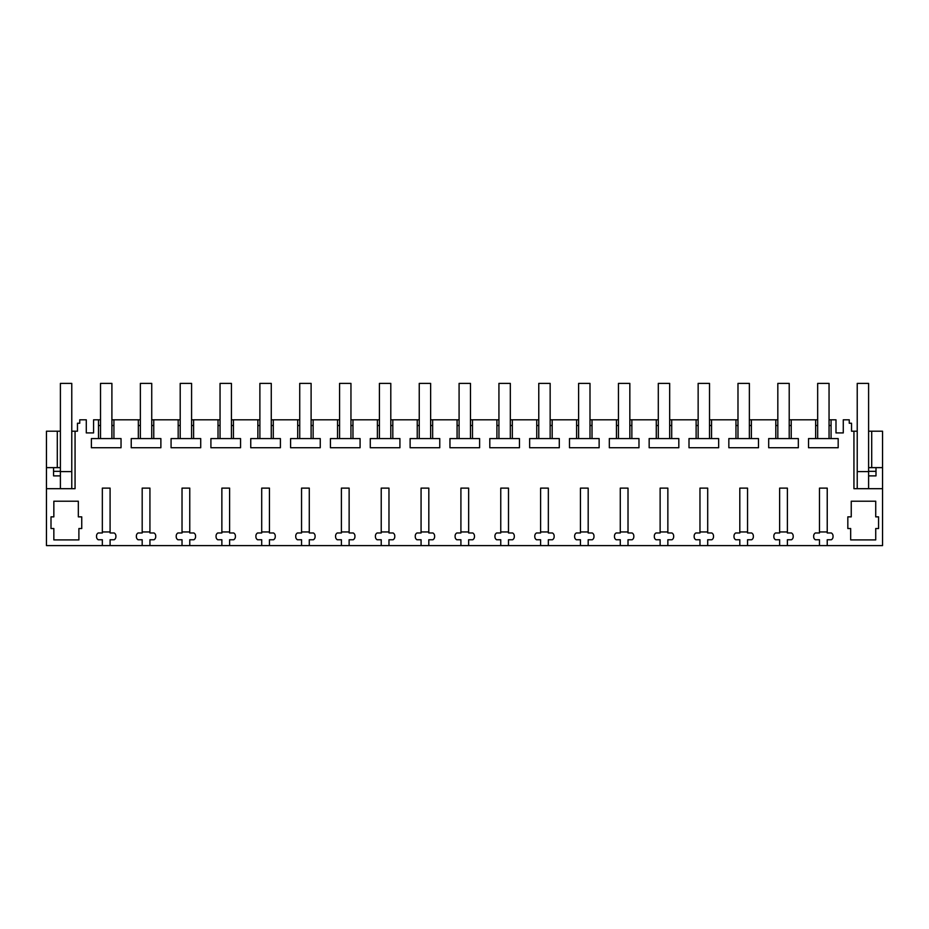 <?xml version="1.0" encoding="UTF-8"?>
<svg xmlns="http://www.w3.org/2000/svg" width="929" height="929" viewBox="0 0 929 929"><rect width="100%" height="100%" fill="white"/><g stroke="black" fill="none" stroke-linecap="round" stroke-linejoin="round"><path stroke-width="1.39" d="M75.063 431.207L71.777 431.207L71.777 488.689L75.063 488.689L75.063 431.207L77.467 431.207L77.467 423.241L79.743 423.241L79.743 419.815L86.292 419.815L86.292 432.914L93.574 432.914L93.574 419.815L98.497 419.815L98.497 438.581L91.39 438.581L91.39 447.732L121.037 447.732L121.037 438.581L113.919 438.581L113.919 419.815L138.34 419.815L138.34 438.581L131.233 438.581L131.233 447.732L160.88 447.732L160.88 438.581L153.761 438.581L153.761 419.815L178.182 419.815L178.182 438.581L171.075 438.581L171.075 447.732L200.722 447.732L200.722 438.581L193.604 438.581L193.604 419.815L218.025 419.815L218.025 438.581L210.906 438.581L210.906 447.732L240.565 447.732L240.565 438.581L233.446 438.581L233.446 419.815L257.867 419.815L257.867 438.581L250.749 438.581L250.749 447.732L280.407 447.732L280.407 438.581L273.289 438.581L273.289 419.815L297.71 419.815L297.71 438.581L290.591 438.581L290.591 447.732L320.25 447.732L320.25 438.581L313.131 438.581L313.131 419.815L337.552 419.815L337.552 438.581L330.434 438.581L330.434 447.732L360.08 447.732L360.08 438.581L352.974 438.581L352.974 419.815L377.395 419.815L377.395 438.581L370.276 438.581L370.276 447.732L399.923 447.732L399.923 438.581L392.816 438.581L392.816 419.815L417.237 419.815L417.237 438.581L410.119 438.581L410.119 447.732L439.765 447.732L439.765 438.581L432.659 438.581L432.659 419.815L457.08 419.815L457.08 438.581L449.961 438.581L449.961 447.732L479.608 447.732L479.608 438.581L472.489 438.581L472.489 419.815L496.91 419.815L496.91 438.581L489.804 438.581L489.804 447.732L519.45 447.732L519.45 438.581L512.332 438.581L512.332 419.815L536.753 419.815L536.753 438.581L529.646 438.581L529.646 447.732L559.293 447.732L559.293 438.581L552.174 438.581L552.174 419.815L576.595 419.815L576.595 438.581L569.489 438.581L569.489 447.732L599.135 447.732L599.135 438.581L592.017 438.581L592.017 419.815L616.438 419.815L616.438 438.581L609.319 438.581L609.319 447.732L638.978 447.732L638.978 438.581L631.859 438.581L631.859 419.815L656.28 419.815L656.28 438.581L649.162 438.581L649.162 447.732L678.82 447.732L678.82 438.581L671.702 438.581L671.702 419.815L696.123 419.815L696.123 438.581L689.004 438.581L689.004 447.732L718.663 447.732L718.663 438.581L711.544 438.581L711.544 419.815L735.965 419.815L735.965 438.581L728.847 438.581L728.847 447.732L758.494 447.732L758.494 438.581L751.387 438.581L751.387 419.815L775.808 419.815L775.808 438.581L768.689 438.581L768.689 447.732L798.336 447.732L798.336 438.581L791.229 438.581L791.229 419.815L815.65 419.815L815.65 438.581L808.532 438.581L808.532 447.732L838.179 447.732L838.179 438.581L831.072 438.581L831.072 419.815L835.995 419.815L835.995 432.914L843.277 432.914L843.277 419.815L849.257 419.815L849.257 423.241L851.533 423.241L851.533 431.207L853.937 431.207L853.937 488.689L882.55 488.689L882.55 467.635L868.603 467.635L868.603 471.618L857.223 471.618L857.223 488.689L857.223 431.207L853.937 431.207M71.777 488.689L46.45 488.689L46.45 467.635L57.296 467.635L57.296 431.207L46.45 431.207L46.45 467.635M102.341 545.602L110.086 545.602L110.086 539.761L114.186 539.761A3.414 3.414 0 0 0 115.893 536.811L115.893 535.928A3.414 3.414 0 0 0 114.186 532.967L110.086 532.967L110.086 488.12L102.341 488.12L102.341 532.967L98.242 532.967A3.414 3.414 0 0 0 96.535 535.928L96.535 536.811A3.414 3.414 0 0 0 98.242 539.761L102.341 539.761L102.341 545.602L46.45 545.602L46.45 488.689M110.086 545.602L882.55 545.602L882.55 488.689M149.929 545.602L149.929 539.761L154.017 539.761A3.414 3.414 0 0 0 155.724 536.811L155.724 535.928A3.414 3.414 0 0 0 154.017 532.967L149.929 532.967L149.929 488.12L142.183 488.12L142.183 532.967L138.084 532.967A3.414 3.414 0 0 0 136.377 535.928L136.377 536.811A3.414 3.414 0 0 0 138.084 539.761L142.183 539.761L142.183 545.602M189.76 545.602L189.76 539.761L193.859 539.761A3.414 3.414 0 0 0 195.566 536.811L195.566 535.928A3.414 3.414 0 0 0 193.859 532.967L189.76 532.967L189.76 488.12L182.026 488.12L182.026 532.967L177.927 532.967A3.414 3.414 0 0 0 176.22 535.928L176.22 536.811A3.414 3.414 0 0 0 177.927 539.761L182.026 539.761L182.026 545.602M229.602 545.602L229.602 539.761L233.702 539.761A3.414 3.414 0 0 0 235.409 536.811L235.409 535.928A3.414 3.414 0 0 0 233.702 532.967L229.602 532.967L229.602 488.12L221.868 488.12L221.868 532.967L217.769 532.967A3.414 3.414 0 0 0 216.062 535.928L216.062 536.811A3.414 3.414 0 0 0 217.769 539.761L221.868 539.761L221.868 545.602M269.445 545.602L269.445 539.761L273.544 539.761A3.414 3.414 0 0 0 275.251 536.811L275.251 535.928A3.414 3.414 0 0 0 273.544 532.967L269.445 532.967L269.445 488.12L261.711 488.12L261.711 532.967L257.612 532.967A3.414 3.414 0 0 0 255.905 535.928L255.905 536.811A3.414 3.414 0 0 0 257.612 539.761L261.711 539.761L261.711 545.602M309.287 545.602L309.287 539.761L313.387 539.761A3.414 3.414 0 0 0 315.094 536.811L315.094 535.928A3.414 3.414 0 0 0 313.387 532.967L309.287 532.967L309.287 488.12L301.553 488.12L301.553 532.967L297.454 532.967A3.414 3.414 0 0 0 295.747 535.928L295.747 536.811A3.414 3.414 0 0 0 297.454 539.761L301.553 539.761L301.553 545.602M349.13 545.602L349.13 539.761L353.229 539.761A3.414 3.414 0 0 0 354.936 536.811L354.936 535.928A3.414 3.414 0 0 0 353.229 532.967L349.13 532.967L349.13 488.12L341.396 488.12L341.396 532.967L337.297 532.967A3.414 3.414 0 0 0 335.59 535.928L335.59 536.811A3.414 3.414 0 0 0 337.297 539.761L341.396 539.761L341.396 545.602M388.972 545.602L388.972 539.761L393.072 539.761A3.414 3.414 0 0 0 394.779 536.811L394.779 535.928A3.414 3.414 0 0 0 393.072 532.967L388.972 532.967L388.972 488.12L381.227 488.12L381.227 532.967L377.139 532.967A3.414 3.414 0 0 0 375.421 535.928L375.421 536.811A3.414 3.414 0 0 0 377.139 539.761L381.227 539.761L381.227 545.602M428.815 545.602L428.815 539.761L432.914 539.761A3.414 3.414 0 0 0 434.621 536.811L434.621 535.928A3.414 3.414 0 0 0 432.914 532.967L428.815 532.967L428.815 488.12L421.069 488.12L421.069 532.967L416.97 532.967A3.414 3.414 0 0 0 415.263 535.928L415.263 536.811A3.414 3.414 0 0 0 416.97 539.761L421.069 539.761L421.069 545.602M468.657 545.602L468.657 539.761L472.756 539.761A3.414 3.414 0 0 0 474.464 536.811L474.464 535.928A3.414 3.414 0 0 0 472.756 532.967L468.657 532.967L468.657 488.12L460.912 488.12L460.912 532.967L456.813 532.967A3.414 3.414 0 0 0 455.105 535.928L455.105 536.811A3.414 3.414 0 0 0 456.813 539.761L460.912 539.761L460.912 545.602M508.5 545.602L508.5 539.761L512.599 539.761A3.414 3.414 0 0 0 514.306 536.811L514.306 535.928A3.414 3.414 0 0 0 512.599 532.967L508.5 532.967L508.5 488.12L500.754 488.12L500.754 532.967L496.655 532.967A3.414 3.414 0 0 0 494.948 535.928L494.948 536.811A3.414 3.414 0 0 0 496.655 539.761L500.754 539.761L500.754 545.602M548.342 545.602L548.342 539.761L552.43 539.761A3.414 3.414 0 0 0 554.148 536.811L554.148 535.928A3.414 3.414 0 0 0 552.43 532.967L548.342 532.967L548.342 488.12L540.597 488.12L540.597 532.967L536.497 532.967A3.414 3.414 0 0 0 534.79 535.928L534.79 536.811A3.414 3.414 0 0 0 536.497 539.761L540.597 539.761L540.597 545.602M588.185 545.602L588.185 539.761L592.272 539.761A3.414 3.414 0 0 0 593.979 536.811L593.979 535.928A3.414 3.414 0 0 0 592.272 532.967L588.185 532.967L588.185 488.12L580.439 488.12L580.439 532.967L576.34 532.967A3.414 3.414 0 0 0 574.633 535.928L574.633 536.811A3.414 3.414 0 0 0 576.34 539.761L580.439 539.761L580.439 545.602M628.016 545.602L628.016 539.761L632.115 539.761A3.414 3.414 0 0 0 633.822 536.811L633.822 535.928A3.414 3.414 0 0 0 632.115 532.967L628.016 532.967L628.016 488.12L620.282 488.12L620.282 532.967L616.182 532.967A3.414 3.414 0 0 0 614.475 535.928L614.475 536.811A3.414 3.414 0 0 0 616.182 539.761L620.282 539.761L620.282 545.602M667.858 545.602L667.858 539.761L671.957 539.761A3.414 3.414 0 0 0 673.664 536.811L673.664 535.928A3.414 3.414 0 0 0 671.957 532.967L667.858 532.967L667.858 488.12L660.124 488.12L660.124 532.967L656.025 532.967A3.414 3.414 0 0 0 654.318 535.928L654.318 536.811A3.414 3.414 0 0 0 656.025 539.761L660.124 539.761L660.124 545.602M707.701 545.602L707.701 539.761L711.8 539.761A3.414 3.414 0 0 0 713.507 536.811L713.507 535.928A3.414 3.414 0 0 0 711.8 532.967L707.701 532.967L707.701 488.12L699.967 488.12L699.967 532.967L695.867 532.967A3.414 3.414 0 0 0 694.16 535.928L694.16 536.811A3.414 3.414 0 0 0 695.867 539.761L699.967 539.761L699.967 545.602M747.543 545.602L747.543 539.761L751.642 539.761A3.414 3.414 0 0 0 753.349 536.811L753.349 535.928A3.414 3.414 0 0 0 751.642 532.967L747.543 532.967L747.543 488.12L739.809 488.12L739.809 532.967L735.71 532.967A3.414 3.414 0 0 0 734.003 535.928L734.003 536.811A3.414 3.414 0 0 0 735.71 539.761L739.809 539.761L739.809 545.602M787.386 545.602L787.386 539.761L791.485 539.761A3.414 3.414 0 0 0 793.192 536.811L793.192 535.928A3.414 3.414 0 0 0 791.485 532.967L787.386 532.967L787.386 488.12L779.64 488.12L779.64 532.967L775.552 532.967A3.414 3.414 0 0 0 773.845 535.928L773.845 536.811A3.414 3.414 0 0 0 775.552 539.761L779.64 539.761L779.64 545.602M827.228 545.602L827.228 539.761L831.327 539.761A3.414 3.414 0 0 0 833.034 536.811L833.034 535.928A3.414 3.414 0 0 0 831.327 532.967L827.228 532.967L827.228 488.12L819.483 488.12L819.483 532.967L815.383 532.967A3.414 3.414 0 0 0 813.676 535.928L813.676 536.811A3.414 3.414 0 0 0 815.383 539.761L819.483 539.761L819.483 545.602M847.829 516.861L851.243 516.861L851.243 501.207L875.722 501.207L875.722 516.861L878.567 516.861L878.567 528.531L875.722 528.531L875.722 539.912L850.674 539.912L850.674 528.531L847.829 528.531L847.829 516.861M78.326 516.861L78.326 501.207L53.847 501.207L53.847 516.861L51.002 516.861L51.002 528.531L53.847 528.531L53.847 539.912L78.895 539.912L78.895 528.531L81.74 528.531L81.74 516.861L78.326 516.861M98.497 425.517L100.518 425.517M100.518 419.815L98.497 419.815M57.296 467.635L60.397 467.635L60.397 431.207L57.296 431.207M857.223 471.618L857.223 383.398L868.603 383.398L868.603 431.207L871.704 431.207L871.704 467.635M882.55 467.635L882.55 431.207L871.704 431.207M98.497 438.581L113.919 438.581M111.898 425.517L113.919 425.517M817.671 419.815L815.65 419.815M831.072 419.815L829.051 419.815M113.919 419.815L111.898 419.815M140.36 419.815L138.34 419.815M153.761 419.815L151.741 419.815M180.203 419.815L178.182 419.815M193.604 419.815L191.583 419.815M220.045 419.815L218.025 419.815M233.446 419.815L231.426 419.815M259.888 419.815L257.867 419.815M273.289 419.815L271.268 419.815M299.73 419.815L297.71 419.815M313.131 419.815L311.11 419.815M339.573 419.815L337.552 419.815M352.974 419.815L350.953 419.815M379.415 419.815L377.395 419.815M392.816 419.815L390.795 419.815M419.246 419.815L417.237 419.815M432.659 419.815L430.638 419.815M459.089 419.815L457.08 419.815M472.489 419.815L470.48 419.815M498.931 419.815L496.91 419.815M512.332 419.815L510.323 419.815M538.774 419.815L536.753 419.815M552.174 419.815L550.154 419.815M578.616 419.815L576.595 419.815M592.017 419.815L589.996 419.815M618.459 419.815L616.438 419.815M631.859 419.815L629.839 419.815M658.301 419.815L656.28 419.815M671.702 419.815L669.681 419.815M698.144 419.815L696.123 419.815M711.544 419.815L709.524 419.815M737.986 419.815L735.965 419.815M751.387 419.815L749.366 419.815M777.828 419.815L775.808 419.815M791.229 419.815L789.209 419.815M50.154 467.635L53.568 467.635L53.568 471.328L60.397 471.328M53.568 471.328L53.568 475.88L60.397 475.88M868.603 475.88L876.001 475.88L876.001 471.328L868.603 471.328M868.603 431.207L868.603 467.635M829.051 425.517L831.072 425.517M815.65 425.517L817.671 425.517M815.65 438.581L831.072 438.581M789.209 425.517L791.229 425.517M775.808 425.517L777.828 425.517M775.808 438.581L791.229 438.581M749.366 425.517L751.387 425.517M735.965 425.517L737.986 425.517M735.965 438.581L751.387 438.581M709.524 425.517L711.544 425.517M696.123 425.517L698.144 425.517M696.123 438.581L711.544 438.581M669.681 425.517L671.702 425.517M656.28 425.517L658.301 425.517M656.28 438.581L671.702 438.581M629.839 425.517L631.859 425.517M616.438 425.517L618.459 425.517M616.438 438.581L631.859 438.581M589.996 425.517L592.017 425.517M576.595 425.517L578.616 425.517M576.595 438.581L592.017 438.581M550.154 425.517L552.174 425.517M536.753 425.517L538.774 425.517M536.753 438.581L552.174 438.581M510.323 425.517L512.332 425.517M496.91 425.517L498.931 425.517M496.91 438.581L512.332 438.581M470.48 425.517L472.489 425.517M457.08 425.517L459.089 425.517M457.08 438.581L472.489 438.581M430.638 425.517L432.659 425.517M417.237 425.517L419.246 425.517M417.237 438.581L432.659 438.581M390.795 425.517L392.816 425.517M377.395 425.517L379.415 425.517M377.395 438.581L392.816 438.581M350.953 425.517L352.974 425.517M337.552 425.517L339.573 425.517M337.552 438.581L352.974 438.581M311.11 425.517L313.131 425.517M297.71 425.517L299.73 425.517M297.71 438.581L313.131 438.581M271.268 425.517L273.289 425.517M257.867 425.517L259.888 425.517M257.867 438.581L273.289 438.581M231.426 425.517L233.446 425.517M218.025 425.517L220.045 425.517M218.025 438.581L233.446 438.581M191.583 425.517L193.604 425.517M178.182 425.517L180.203 425.517M178.182 438.581L193.604 438.581M151.741 425.517L153.761 425.517M138.34 425.517L140.36 425.517M138.34 438.581L153.761 438.581M876.001 467.635L876.001 471.328M71.777 431.207L71.777 383.398L60.397 383.398L60.397 488.689M868.603 488.689L868.603 471.618M110.086 531.945L102.341 531.945M111.898 438.581L111.898 383.398L100.518 383.398L100.518 438.581M149.929 531.945L142.183 531.945M151.741 438.581L151.741 383.398L140.36 383.398L140.36 438.581M189.76 531.945L182.026 531.945M191.583 438.581L191.583 383.398L180.203 383.398L180.203 438.581M229.602 531.945L221.868 531.945M231.426 438.581L231.426 383.398L220.045 383.398L220.045 438.581M269.445 531.945L261.711 531.945M271.268 438.581L271.268 383.398L259.888 383.398L259.888 438.581M309.287 531.945L301.553 531.945M311.11 438.581L311.11 383.398L299.73 383.398L299.73 438.581M349.13 531.945L341.396 531.945M350.953 438.581L350.953 383.398L339.573 383.398L339.573 438.581M388.972 531.945L381.227 531.945M390.795 438.581L390.795 383.398L379.415 383.398L379.415 438.581M428.815 531.945L421.069 531.945M430.638 438.581L430.638 383.398L419.246 383.398L419.246 438.581M468.657 531.945L460.912 531.945M470.48 438.581L470.48 383.398L459.089 383.398L459.089 438.581M508.5 531.945L500.754 531.945M510.323 438.581L510.323 383.398L498.931 383.398L498.931 438.581M548.342 531.945L540.597 531.945M550.154 438.581L550.154 383.398L538.774 383.398L538.774 438.581M588.185 531.945L580.439 531.945M589.996 438.581L589.996 383.398L578.616 383.398L578.616 438.581M628.016 531.945L620.282 531.945M629.839 438.581L629.839 383.398L618.459 383.398L618.459 438.581M667.858 531.945L660.124 531.945M669.681 438.581L669.681 383.398L658.301 383.398L658.301 438.581M707.701 531.945L699.967 531.945M709.524 438.581L709.524 383.398L698.144 383.398L698.144 438.581M747.543 531.945L739.809 531.945M749.366 438.581L749.366 383.398L737.986 383.398L737.986 438.581M787.386 531.945L779.64 531.945M789.209 438.581L789.209 383.398L777.828 383.398L777.828 438.581M827.228 531.945L819.483 531.945M829.051 438.581L829.051 383.398L817.671 383.398L817.671 438.581M71.777 471.618L60.397 471.618"/></g></svg>
